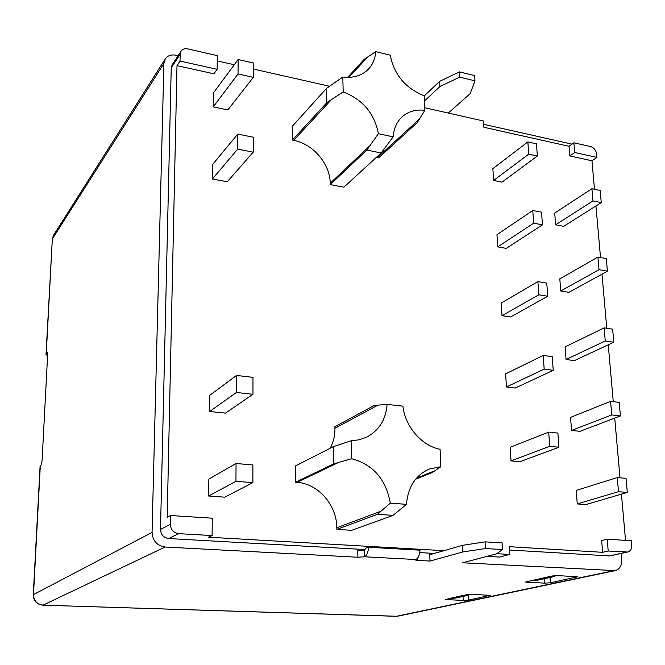 <?xml version="1.0" encoding="UTF-8"?>
<svg xmlns="http://www.w3.org/2000/svg" width="665" height="665" viewBox="0 0 665 665"><rect width="100%" height="100%" fill="white"/><g stroke="black" fill="none" stroke-linecap="round" stroke-linejoin="round"><path stroke-width="1" d="M46.035 354.063L52.336 238.959L163.906 63.466L152.061 532.399C152.667 540.869 157.023 545.741 165.119 547.021L357.903 557.237L364.445 556.78C366.772 555.666 368.152 552.482 368.585 547.245L365.501 548.251L364.279 550.279L364.445 556.78L415.716 559.514C418.177 558.425 419.615 555.308 420.022 550.171L368.585 547.245M33.267 594.776L40.075 466.381L41.047 465.159L42.061 460.803L47.631 355.11L47.282 352.583L46.018 354.362L47.589 355.891M178.087 55.71L175.967 55.228C171.221 54.339 167.655 55.561 165.261 58.902L163.906 63.466M483.679 124.313L572.016 144.147M448.31 113.058L470.163 93.649L474.968 80.822L474.66 75.586L459.382 71.878L439.665 81.33L439.922 86.541L424.445 101.022M424.212 95.91L439.665 81.33M621.21 553.496L621.742 559.548C621.933 565.533 619.747 569.223 615.183 570.628L462.632 562.781L496.522 553.862L502.516 549.556L485.45 548.55L462.84 551.933L430.022 561.061L417.578 560.395L415.184 559.98L415.716 559.514M165.119 547.021L43.059 605.125C36.966 604.31 33.774 600.803 33.483 594.593L33.258 594.909C33.566 600.944 36.725 604.369 42.743 605.175L396.531 616.256L613.28 570.769M550.371 582.798L577.519 576.779L558.085 575.624L552 575.998L525.475 582.058L544.56 583.139L550.371 582.798L550.005 577.494M466.68 594.685L445.317 599.539L463.206 600.42L468.335 600.129L490.23 595.308L472.017 594.377L466.68 594.685M449.623 598.425L464.885 595.084M470.612 594.36L470.105 594.651M466.606 594.701L464.943 595.649M463.829 595.599L467.703 595.416L470.754 594.36M464.951 595.657L451.577 598.55M530.687 580.67L531.551 580.753M531.983 580.695L549.581 576.53M555.907 575.607L555.067 576.114M548.268 577.129L533.297 580.736L536.306 580.479L532.873 580.803M549.481 577.203L552.424 576.971L536.306 580.479M551.501 576.106L549.473 577.203M430.022 561.061L429.756 554.735L462.516 545.333L485.084 541.859L502.125 542.906L502.516 549.556M365.035 549.539L168.636 538.542C163.607 537.736 160.897 534.693 160.506 529.431L171.238 67.822L172.119 64.904L181.046 51.155L180.157 54.114L180.016 61.055L217.131 69.326L217.28 55.619L187.771 48.902C184.804 48.337 182.559 49.085 181.046 51.155M496.738 553.704L509.656 554.444L499.49 557.071L486.996 556.372M434.345 553.421L419.773 552.607M627.694 552.025C630.511 551.119 631.85 548.8 631.717 545.059L631.326 540.761L607.203 539.174L601.659 540.545L602.631 552.316L608.201 551.019L627.694 552.025L609.655 555.932L509.39 550.013M485.45 548.55L485.084 541.859M462.84 551.933L462.516 545.333M217.222 60.889L234.271 64.738M253.307 69.035L329.591 86.259M424.744 107.738L483.472 120.997L483.854 127.256L569.057 146.292L569.855 155.934L591.966 160.789L594.485 189.259M357.903 557.237L357.745 550.745L364.279 550.279M178.627 533.638L212.085 535.574L212.276 518.201L170.506 515.525L170.323 524.319C170.73 529.697 173.499 532.798 178.627 533.638L168.636 538.542M443.904 550.678L208.502 537.195L212.085 535.574M170.506 515.525L167.189 517.32L176.998 65.652L180.016 61.055M509.656 554.444L509.19 546.68L602.631 552.316M176.998 65.652L213.914 73.807L217.131 69.326M595.956 205.951L600.52 257.521M601.991 274.155L606.771 328.277M608.242 344.827L613.263 401.66M614.718 418.119L619.996 477.811M621.442 494.153L625.532 540.379M334.894 426.722L334.927 428.285L377.953 405.135L374.295 405.426L334.894 426.722M330.222 448.235C333.464 442.175 335.027 435.525 334.927 428.285M333.572 463.954L333.248 446.697L295.385 465.974L295.543 482.241L297.064 482.358L338.668 462.416L333.572 463.954L295.543 482.241M336.864 529.382L377.454 514.294L390.297 503.139L406.465 504.336L393.04 515.375L351.71 530.313L336.864 529.382L336.831 527.736C336.781 504.976 318.153 483.621 297.064 482.358M326.557 88.329L292.218 126.392L292.342 140.057L293.739 140.34L331.436 99.6L326.823 102.684L326.557 88.329L342.824 77.032L343.165 91.928C362.807 99.575 374.545 113.499 378.385 133.69L393.181 136.832C393.763 128.628 396.673 122.036 401.901 117.04C408.077 111.496 415.733 109.251 424.86 110.299L424.204 95.777C405.475 88.262 394.154 74.729 390.23 55.162L375.733 51.646C375.226 58.611 372.799 64.43 368.468 69.102C362.034 75.627 353.489 78.27 342.824 77.032M393.181 136.832L381.145 152.983L343.896 187.189L330.247 184.596L330.222 183.216C330.214 164.122 313.099 143.931 293.739 140.34M377.604 157.381L419.432 119.043L417.312 122.543L378.909 157.647L376.573 157.189M548.7 432.109L510.18 447.287L511.019 460.878L519.947 461.718L558.941 447.237L557.885 433.09L548.7 432.109L549.722 446.306L558.941 447.237M610.57 401.328L570.553 417.387L571.559 430.421L579.98 431.336L620.437 415.941L619.215 402.383L610.57 401.328L611.767 414.927L620.437 415.941M604.128 327.87L565.092 346.906L566.065 359.491L574.352 360.621L613.812 342.234L612.64 329.167L604.128 327.87L605.275 340.979L613.812 342.234M543.189 355.443L505.616 373.863L506.431 386.964L515.209 388.044L553.238 370.314L552.224 356.689L543.189 355.443L544.178 369.108L553.238 370.314M537.885 281.627L501.219 303.041L502 315.675L510.637 316.981L547.752 296.233L546.78 283.107L537.885 281.627L538.833 294.795L547.752 296.233M597.91 257.047L559.814 278.843L560.753 290.996L568.924 292.334L607.428 271.162L606.289 258.569L597.91 257.047L599.015 269.691L607.428 271.162M591.917 188.719L554.718 213.066L555.624 224.812L563.671 226.349L601.26 202.601L600.171 190.439L591.917 188.719L592.981 200.913L601.26 202.601M532.781 210.497L496.971 234.679L497.728 246.881L506.231 248.394L542.457 224.845L541.526 212.193L532.781 210.497L533.687 223.182L542.457 224.845M236.042 463.522L208.852 479.099L208.652 496.007L224.837 497.171L252.875 482.632L252.891 464.935L236.042 463.522L235.95 481.319L252.875 482.632M236.499 375.442L209.841 395.268L209.65 411.502L225.493 413.106L252.966 394.287L252.983 377.346L236.499 375.442L236.416 392.475L252.966 394.287M237.746 134.089L212.551 164.579L212.384 179.001L227.305 181.744L253.215 152.177L253.232 137.206L237.746 134.089L237.671 149.135L253.215 152.177M238.128 59.501L213.399 93L213.232 106.874L227.871 109.933L253.29 77.348L253.307 62.967L238.128 59.501L238.053 73.948L253.29 77.348M617.261 477.561L576.214 490.413L577.262 503.92L585.815 504.602L627.311 492.433L626.048 478.368L617.261 477.561L618.5 491.676L627.311 492.433M527.852 141.911L492.865 168.661L493.605 180.448L501.975 182.152L537.362 156.017L536.456 143.815L527.852 141.911L528.733 154.147L537.362 156.017M607.203 539.174L608.201 551.019M591.966 160.789L596.904 157.397L596.58 153.864C595.923 150.099 593.903 147.663 590.537 146.541L573.895 142.792L574.71 152.484L596.904 157.397M569.057 146.292L573.895 142.792M569.855 155.934L574.71 152.484M406.465 504.336C407.986 486.971 415.542 475.217 429.149 469.074L440.853 466.697L440.072 449.282C421.801 445.907 405.135 426.622 402.915 406.14L387.113 404.387L377.953 405.135M415.583 479.232L432.267 472.532L440.853 466.697M377.454 514.294L393.04 515.375M333.248 446.697L351.236 440.745L351.652 458.717L338.668 462.416M351.652 458.717C373.156 464.544 386.041 479.357 390.297 503.139M387.113 404.387C385.875 419.54 379.092 430.455 366.748 437.121L359.275 439.789L351.236 440.745M419.432 119.043L424.86 110.299M375.733 51.646L364.237 59.293L347.62 77.381M343.165 91.928L331.436 99.6M330.247 184.596L366.872 150.057L378.385 133.69M366.872 150.057L381.145 152.983M292.342 140.057L326.823 102.684M511.019 460.878L549.722 446.306M571.559 430.421L611.767 414.927M566.065 359.491L605.275 340.979M506.431 386.964L544.178 369.108M502 315.675L538.833 294.795M560.753 290.996L599.015 269.691M555.624 224.812L592.981 200.913M497.728 246.881L533.687 223.182M208.652 496.007L235.95 481.319M209.65 411.502L236.416 392.475M212.384 179.001L237.671 149.135M213.232 106.874L238.053 73.948M577.262 503.92L618.5 491.676M493.605 180.448L528.733 154.147M459.382 71.878L459.673 77.148L439.922 86.541M474.968 80.822L459.673 77.148M46.259 353.63L52.336 238.959L53.491 235.319L165.261 58.902M40.307 465.841L33.483 594.593L152.061 532.399M489.673 595.624L489.648 595.15M468.335 600.129L468.094 595.333M463.206 600.42L463.006 596.438M447.138 599.805L447.104 598.974M576.746 577.228L576.705 576.58M544.56 583.139L544.253 578.75M527.279 582.341L527.22 581.426M46.991 352.716L47.431 352.766M417.578 560.395L417.495 558.251M160.506 529.431L170.323 524.319M180.157 54.114L171.238 67.822M609.655 555.932L626.38 552.125M416.49 478.16L434.677 470.828M336.831 527.736L381.128 511.152M348.917 77.364L367.529 57.148M330.222 183.216L370.172 145.452M53.491 235.319L52.111 239.508M398.119 616.123L615.183 570.628M395.941 616.289L42.868 605.183M467.703 595.416L454.677 598.259M552.424 576.971L556.206 575.607"/></g></svg>
